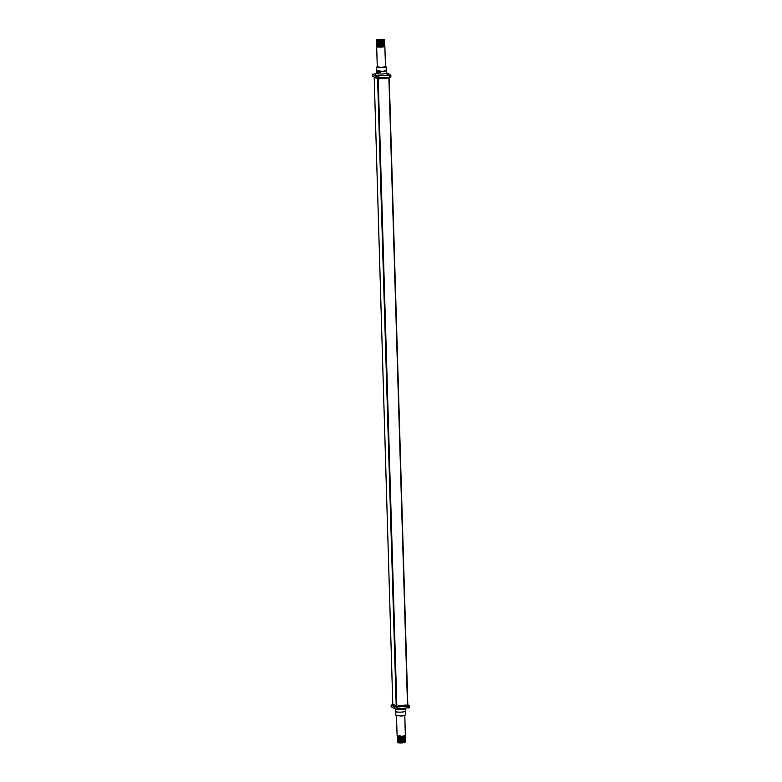 <?xml version="1.0" encoding="UTF-8"?>
<svg xmlns="http://www.w3.org/2000/svg" width="782" height="782" viewBox="0 0 782 782"><rect width="100%" height="100%" fill="white"/><g stroke="black" fill="none" stroke-linecap="round" stroke-linejoin="round"><path stroke-width="1.17" d="M380.14 73.919A4.839 0.811 -1.7 0 0 379.378 73.987A4.839 0.811 178.3 0 1 380.14 73.919M372.525 76.089L376.064 78.024L389.544 77.262L390.892 76.91L390.834 75.004L387.217 73.166L386.425 73.019L387.804 74.28A6.295 1.046 178.3 0 1 383.121 75.619A6.295 1.046 178.3 0 1 375.614 75.131A6.295 1.046 178.3 0 1 375.409 74.652L376.728 73.283M376.308 73.723L372.388 74.28L376.005 76.118L390.834 75.004M379.739 78.063L379.514 78.747L387.579 78.083L387.804 77.398M376.689 78.161L374.519 77.262M380.101 72.482A4.839 0.811 -1.7 0 0 376.797 73.215A4.839 0.811 -1.7 0 0 376.738 73.352A4.839 0.811 -1.7 0 0 376.963 73.586A4.839 0.811 -1.7 0 0 383.033 73.938A4.839 0.811 -1.7 0 0 386.406 73.068A4.839 0.811 -1.7 0 0 386.328 72.931M384.158 41.847L381.821 42.756L377.178 42.423L377.168 41.876L376.895 42.981L381.841 43.469L384.529 42.863M376.738 40.869L379.397 41.573L384.47 40.957M384.021 40.615L384.48 40.928L383.727 41.26L379.397 41.485L377.462 41.241L376.738 40.83L377.286 40.381M376.728 40.234L379.378 40.938L384.451 40.322M377.061 39.95L379.475 40.596L384.343 40.156L379.378 40.85L376.992 39.902M383.327 39.305L377.266 39.452C374.656 40.508 384.509 40.644 384.451 39.735L384.451 39.726A3.871 0.645 -1.7 0 0 384.451 39.726A3.871 0.645 -1.7 0 0 384.392 39.618A3.871 0.645 -1.7 0 0 384.255 39.54M376.758 41.505L379.417 42.208L384.431 41.534M384.06 41.964L384.138 41.309L381.802 42.12L377.481 41.886L376.758 41.466L377.305 41.016M379.114 45.649A3.871 0.645 178.3 0 1 379.593 45.6A3.871 0.645 178.3 0 1 382.965 45.591M377.139 44.994L379.524 45.943L383.864 45.708L384.617 45.376L384.148 45.063M382.73 44.975L379.886 45.063M376.875 45.317L381.919 46.021C384.764 45.747 385.321 45.454 383.581 45.121M376.856 44.682L379.505 45.385L384.588 44.77M377.393 44.193L376.846 44.642L377.579 45.063L379.505 45.307L383.845 45.073L384.597 44.74L384.128 44.427M376.836 44.046L379.485 44.75L384.568 44.134M377.051 43.753L379.485 44.672L383.825 44.437L384.578 44.105L384.128 43.86M376.816 43.411L379.466 44.115L384.548 43.499M377.354 42.922L376.807 43.372L377.54 43.792L379.466 44.036L383.806 43.802L384.558 43.469L384.089 43.157M377.08 43.088L381.841 43.391L384.099 42.531C383.288 43.215 381.098 43.323 377.51 42.824L377.178 42.423M381.939 46.764A3.871 0.645 178.3 0 1 376.895 46.294A4.106 0.684 -1.7 0 0 376.728 46.412A4.106 0.684 -1.7 0 0 376.67 46.529A4.106 0.684 -1.7 0 0 382.017 47.028A4.106 0.684 -1.7 0 0 384.871 46.285A4.106 0.684 -1.7 0 0 384.812 46.177A4.106 0.684 -1.7 0 0 384.636 46.07A3.871 0.645 178.3 0 1 381.939 46.764M378.332 45.278L377.305 45.561M377.159 45.63L377.618 46.334L381.939 46.568C384.578 46.343 385.243 46.05 383.923 45.718M378.566 44.672L377.325 44.985M377.227 45.033L381.802 45.688L384.255 45.024M378.312 44.642L377.286 44.926M378.547 44.036L377.843 44.183M377.207 44.398L381.782 45.053L384.236 44.388M378.293 44.007L377.696 44.144M378.527 43.401L377.823 43.548M377.188 43.763L381.763 44.418L384.216 43.753M378.273 43.372L377.677 43.509M377.168 43.127L381.753 43.782L384.197 43.118M384.48 42.111L381.821 42.834L377.188 42.502M386.142 66.841L386.249 70.488L382.936 71.348L376.738 70.771L376.631 67.125L382.828 67.702L386.142 66.841L385.477 66.46M376.728 70.624A4.839 0.811 -1.7 0 0 376.66 70.771A4.839 0.811 -1.7 0 0 382.965 71.358A4.839 0.811 -1.7 0 0 386.328 70.488A4.839 0.811 -1.7 0 0 386.249 70.341M384.118 41.778C382.945 42.463 380.697 42.531 377.383 41.984L377.168 41.876M384.363 41.133L381.684 41.71L377.178 41.241M384.353 40.498L381.665 41.075L377.159 40.605M384.099 39.97L377.198 40.009M377.266 39.452A3.636 0.606 -1.7 0 0 376.983 39.618L377.276 40.058M376.826 42.218L377.325 41.651M376.983 39.618L376.973 39.638A3.636 0.606 -1.7 0 0 379.954 40.224A3.636 0.606 -1.7 0 0 384.148 39.618L383.698 39.247M377.08 40.586L381.675 41.231L384.118 40.576M377.1 41.221L379.514 41.866L384.099 41.29M384.138 41.945C383.014 42.609 380.795 42.687 377.462 42.179M384.167 45.776L377.305 45.688M378.576 44.955L379.143 44.857M382.721 44.682L383.786 44.799M384.48 44.955L381.802 45.522L377.286 45.053M378.556 44.32L379.857 44.124M382.701 44.046L383.767 44.163M384.461 44.31L381.782 44.887L377.266 44.418M378.537 43.684L379.104 43.587M382.681 43.411L383.747 43.528M384.441 43.675L381.763 44.251L377.247 43.782M384.421 43.039L381.743 43.616L377.237 43.147M384.275 45.659L381.821 46.324L377.237 45.659M377.11 45.659L378.048 45.229M379.143 45.014L383.356 44.887M379.123 44.379L382.545 44.193M379.104 43.743L383.317 43.616M384.128 42.394C383.18 43.069 380.981 43.157 377.53 42.678M385.428 66.509L382.769 67.672L377.325 66.753M377.266 66.705L376.631 67.125M407.823 705.012L408.439 705.559L406.513 706.146L394.89 706.605L392.32 705.335L393.151 704.162M398.439 706.811L398.116 705.706L406.19 705.051L406.513 706.146M392.32 705.335L393.209 704.299L395.79 705.579L394.89 706.605M407.813 704.865L409.553 705.775L408.214 706.126L397.158 707.036L394.724 706.889L391.195 705.149L392.632 704.69M409.524 707.593L397.207 708.942L394.783 708.805L391.254 706.86M405.262 708.609A4.839 0.811 178.3 0 1 405.203 708.756A4.839 0.811 178.3 0 1 401.899 709.479A4.839 0.811 178.3 0 1 395.829 709.137A4.839 0.811 178.3 0 1 395.672 709.039A4.839 0.811 178.3 0 1 395.604 708.951L395.672 709.039M405.272 708.678L405.34 711.19A4.839 0.811 178.3 0 1 401.977 712.06A4.839 0.811 178.3 0 1 395.672 711.483L395.594 708.971M405.272 711.337L405.369 714.836A4.76 0.792 178.3 0 1 402.065 715.696A4.76 0.792 178.3 0 1 395.858 715.119L395.751 711.62M404.802 715.11L405.33 735.432A4.106 0.684 178.3 0 1 405.272 735.549A4.106 0.684 178.3 0 1 402.476 736.175A4.106 0.684 178.3 0 1 397.188 735.794A4.106 0.684 178.3 0 1 397.129 735.676L396.445 715.354M405.105 735.667A3.871 0.645 178.3 0 1 405.047 735.784A3.871 0.645 178.3 0 1 402.407 736.37A3.871 0.645 178.3 0 1 397.422 736.009L397.188 735.794M405.193 738.834L402.505 739.733L397.794 739.664L404.45 739.303L405.193 738.834L404.626 738.413M403.463 738.247L402.153 738.149M398.194 738.404L400.149 738.179C396.171 738.843 396.953 739.127 402.486 739.019L405.184 738.276L402.486 739.098C396.953 739.205 396.171 738.922 400.149 738.257L403.16 738.296M404.177 738.433L404.724 738.57M404.832 738.609L402.398 739.401L397.852 739.088M404.392 735.315C405.711 735.784 405.056 736.194 402.417 736.556C396.875 736.664 396.103 736.38 400.071 735.715M400.091 736.263C396.112 736.937 396.894 737.221 402.427 737.113L404.841 736.018M404.763 736.067L402.319 736.859L397.755 736.673M405.125 736.292L402.437 737.191C396.894 737.299 396.122 737.015 400.091 736.351M400.11 736.898C396.132 737.573 396.914 737.856 402.447 737.749L405.135 736.927L404.138 736.361M403.756 736.458L404.665 736.664M404.773 736.703L402.339 737.494L397.774 737.309M405.135 736.927L402.456 737.827C396.914 737.934 396.142 737.651 400.11 736.986L403.121 737.025M398.175 737.768L400.13 737.543C396.151 738.208 396.933 738.491 402.466 738.384L404.411 738.032L405.154 737.563L404.587 737.143M403.424 736.976L402.114 736.879M405.154 737.563L402.466 738.462C396.933 738.57 396.151 738.286 400.13 737.622L403.141 737.661M405.174 738.198L404.607 737.778M403.444 737.612L402.134 737.514M403.795 737.739L404.705 737.934M397.94 736.536L397.364 735.95M397.96 737.172L397.393 736.918M399.27 736.967L398.155 737.133M404.939 737.895L400.198 738.736L397.432 738.188M398.419 737.797L400.13 737.622M404.959 738.531L400.218 739.371L397.452 738.824M398.429 738.433L400.149 738.257M405.174 739.44C404.03 740.368 401.606 740.662 397.891 740.319L397.5 740.055M397.93 739.684L397.539 740.173M397.53 740.095L397.833 739.215M405.096 742.226L402.535 742.9C398.937 743.037 397.471 742.802 398.126 742.196C397.403 742.773 398.879 742.959 402.574 742.773L405.291 742.02L404.714 741.59M400.208 740.085C396.23 740.75 397.012 741.033 402.544 740.925L404.841 739.821C403.668 740.701 401.42 740.965 398.116 740.613L397.911 740.652M397.95 740.319L397.97 741.033L400.276 741.277L404.206 740.828L405.154 739.958M405.144 740.026L402.544 741.004C397.012 741.111 396.23 740.828 400.208 740.163M400.218 740.72C396.249 741.385 397.031 741.668 402.564 741.561L404.499 741.209L405.252 740.75L404.675 740.319M405.252 740.74L402.564 741.639C397.031 741.747 396.249 741.473 400.228 740.798M400.237 741.356C396.269 742.02 397.051 742.304 402.583 742.196L404.519 741.844L405.272 741.385L404.695 740.955M405.272 741.375L402.583 742.274C397.051 742.382 396.269 742.108 400.247 741.434M404.861 741.805L400.306 742.548L397.549 742.001M397.95 737.094L398.644 736.918M401.938 736.742L403.766 736.908M404.793 737.338L402.359 738.13L397.862 737.788M397.97 737.729L398.664 737.553M401.958 737.377L403.786 737.543M404.812 737.973L402.378 738.765L397.833 738.452M397.989 738.364L399.465 738.091M401.977 738.013L403.805 738.179M398.009 739L399.485 738.726M401.997 738.648L403.825 738.814M403.473 738.882L398.214 739.039M397.794 739.664L398.204 739.85C401.782 740.143 403.971 739.85 404.753 738.961M403.473 738.599L402.906 738.54M401.322 738.482L400.101 738.511M404.167 738.1L403.453 737.964M401.303 737.846L400.081 737.876M403.434 737.328L402.867 737.27M401.283 737.201L400.061 737.24M397.882 737.856L404.724 737.358M404.128 736.83L402.847 736.634M399.26 736.673L398.634 736.761M397.755 737.133L404.705 736.722M397.735 736.497L404.558 736.185M397.891 740.319L397.901 740.241C401.625 740.583 404.05 740.29 405.164 739.352L404.802 739.166C403.864 740.026 401.665 740.31 398.233 740.016L398.204 739.85M398.449 739.068L403.18 738.931M401.342 739.117L400.12 739.146M404.802 739.899L405.164 739.352M397.989 741.668L404.841 741.17M404.89 740.515L402.447 741.307L397.911 741.004M404.91 741.15L402.466 741.942L397.93 741.639M404.929 741.786L402.486 742.577L397.95 742.274M404.841 739.664C403.727 740.525 401.518 740.789 398.194 740.476M388.879 77.31L407.53 705.892M396.836 706.772L378.175 78.19M396.23 706.733L377.579 78.2M389.192 77.291L407.842 705.784M374.187 77.095L392.808 704.758M389.544 77.262L389.485 75.355M378.488 78.161L378.429 76.255M376.064 78.024L376.005 76.118M372.535 76.284L372.476 74.378M384.871 46.285L385.467 66.402A4.106 0.684 178.3 0 1 382.613 67.144A4.106 0.684 178.3 0 1 377.266 66.646L376.67 46.529M391.195 705.149L391.254 707.055M394.724 706.889L394.783 708.805M397.158 707.036L397.207 708.942M408.214 706.126L408.263 708.033M404.734 715.315L401.88 716.058L396.533 715.559M372.388 74.28L372.447 76.186M386.406 73.068L386.328 70.488M376.738 73.352L376.66 70.771M407.823 704.993L408.439 705.559M391.166 706.967L391.108 705.051M409.612 707.681L409.553 705.775M405.203 708.756L405.692 708.248M397.745 739.43L398.273 739.391"/></g></svg>
